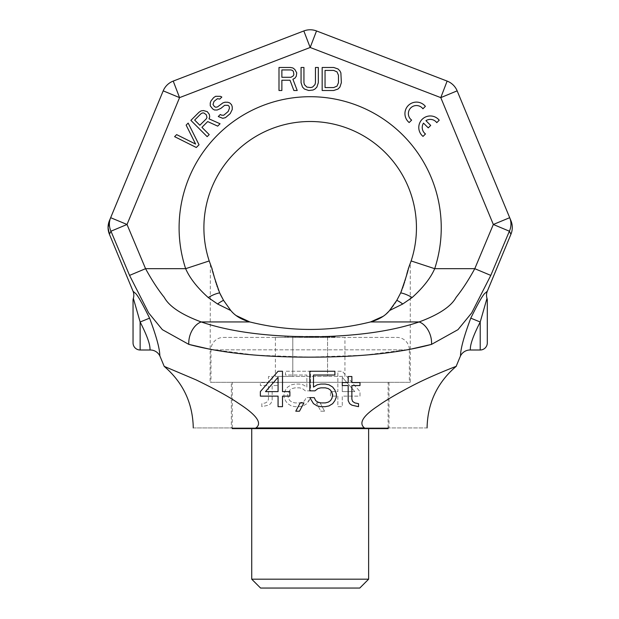 <?xml version="1.0" encoding="UTF-8"?>
<svg xmlns="http://www.w3.org/2000/svg" width="619" height="619" viewBox="0 0 619 619"><rect width="100%" height="100%" fill="white"/><g stroke="black" fill="none" stroke-linecap="round" stroke-linejoin="round"><path stroke-width="0.46" stroke-dasharray="3.1 2.32" d="M509.692 217.695A17.711 17.139 -22.5 0 1 509.383 231.212L493.328 224.473L509.692 217.695L510.938 220.697M163.199 90.846A17.711 17.711 0 0 1 173.219 81.089L179.564 97.624L163.199 90.846A17.711 17.711 0 0 1 173.219 81.089L303.828 30.95L310.173 47.485L440.782 97.624L493.328 224.473L474.781 268.685C468.629 279.943 462.401 289.506 456.095 297.36C451.197 306.428 438.879 314.622 419.14 321.942L370.557 321.942C330.298 331.939 290.048 331.939 249.79 321.942L201.206 321.942C181.468 314.622 169.157 306.428 164.252 297.36C157.946 289.506 151.717 279.95 145.566 268.685L127.019 224.473L179.564 97.624L310.173 47.485L316.518 30.95A17.711 17.711 0 0 0 303.828 30.95A17.711 17.711 0 0 1 316.518 30.95M109.416 220.697L110.654 217.695L127.019 224.473L110.963 231.212A17.711 17.139 22.5 0 1 110.654 217.695L109.416 220.697M109.416 234.261L110.963 231.212L129.557 275.401L145.566 268.685L185.646 268.685L209.207 260.947A106.275 106.275 0 0 1 310.173 121.502A106.275 106.275 0 0 1 411.14 260.947L408.586 267.895M460.219 356.552C461.263 355.198 458.331 351.399 470.78 318.151C478.634 302.165 483.547 293.739 485.528 292.864L487.339 291.154M164.205 366.378L195.975 379.826C215.048 389.088 229.123 396.856 238.199 403.124C256.645 414.97 262.557 423.241 255.918 427.93L364.429 427.93C446.98 427.93 446.98 427.93 364.429 427.93C358.463 423.133 363.043 415.767 378.163 405.832C385.389 400.57 397.011 393.746 413.02 385.374C431.869 375.54 458.609 365.349 456.149 366.378M160.128 356.552C159.091 355.252 162.023 351.406 149.574 318.151C141.736 302.204 136.822 293.77 134.81 292.857L133.008 291.154M510.93 234.261L509.383 231.212L490.79 275.401L471.678 312.928L457.975 329.664L431.528 344.381A17.711 11.691 71.4 0 0 419.14 321.942C392.848 330.902 359.09 335.838 317.88 336.767C269.884 337.046 230.995 332.109 201.206 321.942A17.711 11.691 108.6 0 0 188.818 344.381L162.371 329.664L148.668 312.928L129.557 275.401M410.25 349.271L364.08 355.198L310.173 357.148L256.266 355.198L210.096 349.271M337.85 371.253L342.276 371.253L359.987 391.603L359.987 396.121L342.276 396.121L342.276 406.675L337.85 406.675L337.85 396.121L330.469 396.121L330.469 391.603L337.85 391.603L337.85 371.253L342.276 371.253L359.987 391.603L359.987 396.121L342.276 396.121L342.276 406.675L337.85 406.675L337.85 396.121L330.469 396.121L330.469 391.603L337.85 391.603L337.85 371.253M324.565 411.194L320.874 411.194L316.448 402.907L320.139 402.907L324.565 411.194L320.874 411.194L316.448 402.907L320.139 402.907L324.565 411.194M310.545 390.844L305.376 390.844L302.428 388.585L299.472 387.834L295.046 387.834L292.091 388.585L289.878 390.094L287.665 394.613L288.4 398.381L289.878 400.648L292.091 402.149L295.046 402.907L299.472 402.907L302.428 402.149L304.641 400.648L306.111 397.63L310.545 397.63L306.854 403.658L303.163 405.917L299.472 406.675L295.046 406.675L291.356 405.917L287.665 403.658L285.452 400.648L283.974 396.88L283.974 393.862L285.452 390.094L287.665 387.076L291.356 384.817L295.046 384.066L299.472 384.066L303.163 384.817L306.854 387.076L306.854 375.021L285.452 375.021L285.452 371.253L310.545 371.253L310.545 390.844L305.376 390.844L302.428 388.585L299.472 387.834L295.046 387.834L292.091 388.585L289.878 390.094L287.665 394.613L288.4 398.381L289.878 400.648L292.091 402.149L295.046 402.907L299.472 402.907L302.428 402.149L304.641 400.648L306.111 397.63L310.545 397.63L309.067 400.648L306.854 403.658L303.163 405.917L299.472 406.675L295.046 406.675L291.356 405.917L287.665 403.658L285.452 400.648L283.974 396.88L283.974 393.862L285.452 390.094L287.665 387.076L291.356 384.817L295.046 384.066L299.472 384.066L303.163 384.817L306.854 387.076L306.854 375.021L285.452 375.021L285.452 371.253L310.545 371.253L310.545 390.844M261.837 406.675L261.837 403.658L265.52 402.907L267.741 401.398L268.476 399.139L268.476 385.567L260.359 385.567L260.359 382.557L268.476 382.557L268.476 376.522L272.167 376.522L272.167 382.557L278.07 382.557L278.07 385.567L272.167 385.567L272.167 400.648L270.689 403.658L268.476 405.166L261.837 406.675L261.837 403.658L265.52 402.907L267.741 401.398L268.476 399.139L268.476 385.567L260.359 385.567L260.359 382.557L268.476 382.557L268.476 376.522L272.167 376.522L272.167 382.557L278.07 382.557L278.07 385.567L272.167 385.567L272.167 400.648L270.689 403.658L268.476 405.166L261.837 406.675M342.276 391.603L354.826 391.603L342.276 377.281L342.276 391.603L354.826 391.603L342.276 377.281L342.276 391.603M260.359 391.603L260.359 396.121L278.07 396.121L278.07 406.675M289.878 391.603L282.496 391.603L282.496 371.253L278.07 371.253M299.472 411.194L303.898 402.907L300.207 402.907L295.781 411.194M332.682 396.121L330.469 400.648L328.256 402.149L325.3 402.907L320.874 402.907L317.926 402.149L315.705 400.648L314.235 397.63L309.802 397.63M336.372 396.88L336.372 393.862L334.894 390.094L332.682 387.076L328.991 384.817L325.3 384.066L320.874 384.066L317.183 384.817L313.493 387.076L313.493 375.021L334.894 375.021L334.894 371.253M309.802 371.253L309.802 390.844M358.517 406.675L358.517 403.658L354.826 402.907L352.613 401.398L351.871 399.139L351.871 385.567M359.987 385.567L359.987 382.557L351.871 382.557L351.871 376.522L348.18 376.522M348.18 382.557L342.276 382.557M348.18 385.567L348.18 400.648M265.52 391.603L278.07 377.281L278.07 391.603L265.52 391.603M470.038 349.998C471.113 349.015 467.848 346.183 480.212 322.004L470.78 318.151M480.212 349.998L480.212 322.004L486.991 298.335M150.309 349.998C149.241 349.062 152.506 346.191 140.134 322.004L133.356 298.335M487.3 300.401L487.3 342.911M149.574 318.151L140.134 322.004L140.134 349.998M133.046 342.911L133.046 300.401M255.918 427.93C173.366 427.93 173.366 427.93 255.918 427.93M388.995 427.93L231.351 427.93L388.995 427.93L388.995 382.318L231.351 382.318L231.351 427.93M388.995 382.318L231.351 382.318M410.25 382.318L210.096 382.318L410.25 382.318L410.25 263.547M210.754 265.334L210.421 264.437L210.754 265.334M210.383 264.321L210.096 382.318M211.76 267.895L209.207 260.947A106.275 106.275 0 0 1 310.173 121.502A106.275 106.275 0 0 1 411.14 260.947L434.7 268.685C430.638 278.032 423.11 287.649 412.115 297.538L402.745 304.006L389.544 310.521L388.817 311.357M210.096 263.547L210.39 264.344M383.169 316.309L386.039 314.088M393.452 305.438L394.907 303.318M412.115 297.538A24.799 10.368 38.9 0 0 400.694 292.88L400.779 292.671M401.855 290.017L402.567 288.144M403.101 286.651L403.456 285.63M403.882 284.345L404.238 283.239M404.586 282.109L405.019 280.655M405.607 278.604L405.963 277.32M406.35 275.873L406.722 274.465M407.016 273.343L407.132 272.878M407.387 271.903L407.573 271.223M407.844 270.217L408.223 268.925M212.24 269.296L212.89 271.648M213.153 272.639L213.416 273.652M213.632 274.496L213.864 275.362M214.081 276.182L214.468 277.629M214.948 279.347L215.482 281.188M215.892 282.543L216.263 283.719M216.518 284.492L216.952 285.8M217.323 286.876L218.027 288.802M218.6 290.303L219.629 292.81M231.947 311.814L230.802 310.521L217.602 304.006L208.232 297.538A24.799 10.368 141.1 0 1 219.66 292.88L220.209 294.118M232.821 312.711L236.102 315.535M208.232 297.538C197.237 287.649 189.708 278.032 185.646 268.685A131.073 131.073 0 0 1 310.173 96.703A131.073 131.073 0 0 1 434.7 268.685L474.781 268.685L490.79 275.401M281.869 80.222L290.025 80.222L293.863 90.506L297.221 90.506L292.903 79.24L294.822 78.257L296.261 76.299L296.741 72.872L294.822 69.444L292.903 67.974L290.504 67.479L278.991 67.479L278.991 90.506L281.869 90.506L281.869 80.222M318.328 82.667L318.328 67.479L315.45 67.479L315.45 82.667L314.97 84.625L312.572 87.078L310.653 87.565L306.815 87.078L304.416 84.625L303.937 82.667L303.937 67.479L301.058 67.479L301.058 82.667L302.498 87.078L304.416 89.035L308.734 90.506L313.052 90.018L314.97 89.035L316.889 87.078L318.328 82.667M333.68 67.479L322.166 67.479L322.166 90.506L333.68 90.506L337.997 89.035L339.916 87.078L341.355 82.667L340.876 72.872L339.916 70.906L337.997 68.949L333.68 67.479M199.032 144.792L188.176 123.08L186.141 125.115L195.596 144.065L176.639 134.617L174.604 136.652L196.316 147.5L199.032 144.792M201.933 127.336L207.698 121.572L217.687 126.137L220.062 123.761L209.044 118.848L209.702 116.798L209.338 114.391L207.249 111.629L203.473 110.561L201.074 110.878L199.032 112.225L190.892 120.365L207.172 136.652L209.207 134.617L201.933 127.336M219.799 99.079L221.834 97.044L220.457 96.34L215.66 96.293L213.617 97.64L210.909 101.036L210.243 103.087L210.274 105.834L212.704 108.944L214.429 109.989L217.176 110.02L220.929 108.34L224.666 105.3L228.094 105.331L229.131 106.375L229.494 108.093L228.163 111.505L223.745 115.227L221.687 115.204L220.31 114.507L218.275 116.542L222.747 118.306L225.478 117.649L230.237 113.587L232.249 109.493L232.226 106.747L231.514 104.681L229.781 102.955L227.722 102.243L224.976 102.212L222.925 102.878L217.486 106.932L215.776 107.257L214.398 106.561L213.006 104.487L213.996 101.415L217.401 98.707L219.799 99.079M425.377 106.344A11.513 11.513 0 0 0 408.308 105.478A11.513 11.513 0 0 0 409.174 122.547L411.627 120.101A8.078 8.078 0 0 1 410.737 107.907A8.078 8.078 0 0 1 422.924 108.797L425.377 106.344M439.227 120.202A11.513 11.513 0 0 0 422.158 119.328A11.513 11.513 0 0 0 423.025 136.397L425.477 133.952A8.078 8.078 0 0 1 423.497 123.119L428.247 127.87L430.692 125.425L425.942 120.674A8.078 8.078 0 0 1 436.774 122.647L439.227 120.202M290.984 77.282L281.869 77.282L281.869 69.932L290.984 69.932L292.423 70.419L293.383 71.402L293.863 74.342L293.383 75.812L290.984 77.282M325.045 70.419L333.68 70.419L337.038 71.889L338.477 75.317L338.477 82.667L337.038 86.095L333.68 87.565L325.045 87.565L325.045 70.419M206.297 118.817L199.852 125.262L194.66 120.063L201.105 113.617L202.467 112.944L203.837 112.96L206.259 114.701L206.97 117.448L206.297 118.817M457.147 90.846L440.782 97.624L447.127 81.089A17.711 17.711 0 0 1 457.147 90.846A17.711 17.711 0 0 0 447.127 81.089M217.602 304.006A24.799 11.018 128.5 0 1 223.536 300.331M402.745 304.006A24.799 11.018 51.5 0 0 396.81 300.331M260.576 588.05L359.771 588.05M251.724 579.191L368.622 579.191M251.724 428.634L368.622 428.634L251.724 428.634M232.241 428.634L388.105 428.634M232.241 427.93L232.241 382.318L388.105 382.318L388.105 427.93M232.241 382.318L388.105 382.318M210.986 382.318L409.36 382.318L409.36 349.82L210.986 349.82L409.36 349.82A12.395 12.395 0 0 0 396.965 337.417L223.382 337.417A12.395 12.395 0 0 0 210.986 349.82L210.986 382.318L409.36 382.318M223.382 337.417L396.965 337.417M292.787 337.417L327.559 337.417L275.401 337.417L292.787 337.417L292.787 376.383L327.559 376.383L275.401 376.383L292.787 376.383L292.787 337.417M344.945 337.417L327.559 337.417L344.945 337.417L344.945 376.383L327.559 376.383L344.945 376.383M300.579 337.417L285.08 337.417L300.579 337.417L300.579 336.357L302.792 336.357L285.08 336.357L300.579 336.357L300.579 337.417M317.926 337.417L305.747 337.417L317.926 337.417L317.926 336.357L318.661 336.357L305.747 336.357L318.661 336.357L317.926 336.357L317.926 337.417M334.159 337.417L321.981 337.417L334.159 337.417L334.159 336.357L334.894 336.357L321.981 336.357L334.894 336.357L334.159 336.357L334.159 337.417M327.559 337.417L327.559 376.383L327.559 337.417M275.401 337.417L275.401 376.383M295.41 337.417L295.41 336.357M292.462 337.417L292.462 336.357M287.293 337.417L287.293 336.357L287.293 337.417M285.08 337.417L285.08 336.357L285.08 337.417M288.4 337.417L288.4 336.357M293.94 337.417L293.94 336.357M299.472 337.417L299.472 336.357M302.792 337.417L302.792 336.357L302.792 337.417M306.111 336.357L307.96 336.357L306.111 336.357L306.111 337.417L306.111 336.357M319.033 336.357L319.033 337.417L319.033 336.357M322.352 336.357L324.194 336.357L322.352 336.357L322.352 337.417L322.352 336.357M335.266 336.357L335.266 337.417L335.266 336.357M318.661 337.417L318.661 336.357L318.661 337.417M316.82 337.417L316.82 336.357M315.342 337.417L315.342 336.357M313.864 337.417L313.864 336.357M310.908 337.417L310.908 336.357M309.438 337.417L309.438 336.357M307.96 337.417L307.96 336.357L307.96 337.417M306.854 337.417L306.854 336.357M305.747 337.417L305.747 336.357M307.589 337.417L307.589 336.357M308.695 337.417L308.695 336.357L308.695 337.417M311.28 337.417L311.28 336.357M313.493 337.417L313.493 336.357M316.077 337.417L316.077 336.357L316.077 337.417M317.183 337.417L317.183 336.357L317.183 337.417M316.448 337.417L316.448 336.357M313.129 337.417L313.129 336.357M311.651 337.417L311.651 336.357M314.97 337.417L314.97 336.357M309.802 337.417L309.802 336.357M306.482 337.417L306.482 336.357M312.022 337.417L312.022 336.357M312.757 337.417L312.757 336.357M318.29 337.417L318.29 336.357L318.29 337.417M317.555 337.417L317.555 336.357M334.894 337.417L334.894 336.357L334.894 337.417M333.053 337.417L333.053 336.357M331.575 337.417L331.575 336.357M330.097 337.417L330.097 336.357M327.149 337.417L327.149 336.357M325.671 337.417L325.671 336.357M324.194 337.417L324.194 336.357L324.194 337.417M323.087 337.417L323.087 336.357M321.981 337.417L321.981 336.357M323.83 337.417L323.83 336.357M324.936 337.417L324.936 336.357L324.936 337.417M327.521 337.417L327.521 336.357M329.734 337.417L329.734 336.357M332.318 337.417L332.318 336.357L332.318 337.417M333.424 337.417L333.424 336.357L333.424 337.417M332.682 337.417L332.682 336.357M329.362 337.417L329.362 336.357M327.884 337.417L327.884 336.357M331.204 337.417L331.204 336.357M326.043 337.417L326.043 336.357M322.723 337.417L322.723 336.357M328.256 337.417L328.256 336.357M328.991 337.417L328.991 336.357M334.531 337.417L334.531 336.357L334.531 337.417M333.788 337.417L333.788 336.357"/><path stroke-width="0.93" d="M486.991 298.335A7.088 7.088 0 0 1 487.3 300.401L487.3 342.911A7.088 7.088 0 0 1 480.212 349.998L480.212 322.004C467.848 346.183 471.113 349.015 470.038 349.998A10.631 10.631 -39.4 0 0 460.219 356.552L456.149 366.378C458.609 365.349 431.869 375.54 413.02 385.374C397.011 393.746 385.389 400.57 378.163 405.832C363.043 415.767 358.463 423.133 364.429 427.93C446.98 427.93 446.98 427.93 364.429 427.93L255.918 427.93C262.557 423.241 256.645 414.97 238.199 403.124C229.123 396.856 215.048 389.088 195.975 379.826L164.205 366.378L160.128 356.552C159.091 355.252 162.023 351.406 149.574 318.151C141.736 302.204 136.822 293.77 134.81 292.857L133.008 291.154L109.416 234.261A17.711 17.711 22.5 0 1 109.416 220.697L163.199 90.846A17.711 17.711 0 0 1 173.219 81.089L303.828 30.95A17.711 17.711 0 0 1 316.518 30.95L447.127 81.089A17.711 17.711 0 0 1 457.147 90.846L510.938 220.697A17.711 17.711 157.5 0 1 510.93 234.261L487.339 291.154A10.631 10.631 -155.5 0 0 486.991 298.335L486.727 297.29L486.991 298.335L480.212 322.004L470.78 318.151C478.634 302.165 483.547 293.739 485.528 292.864L487.339 291.154M316.518 30.95L310.173 47.485L303.828 30.95A17.711 17.711 0 0 1 316.518 30.95L447.127 81.089A17.711 17.711 0 0 1 457.147 90.846L509.692 217.695L493.328 224.473L474.781 268.685C468.629 279.943 462.401 289.506 456.095 297.36C451.197 306.428 438.879 314.622 419.14 321.942L370.557 321.942C330.298 331.939 290.048 331.939 249.79 321.942C241.364 319.566 235.034 315.76 230.802 310.521L223.536 300.331L219.66 292.88C215.095 279.935 212.456 271.602 211.76 267.895L209.207 260.947A106.275 106.275 0 0 1 310.173 121.502A106.275 106.275 0 0 1 411.14 260.947L408.586 267.895C407.983 271.284 405.344 279.618 400.694 292.88L396.81 300.331L389.544 310.521C385.32 315.76 378.983 319.566 370.557 321.942L383.169 316.309M109.416 220.697L108.062 227.645L109.416 234.261L110.963 231.212A17.711 17.139 -157.5 0 1 110.654 217.695L163.199 90.846L179.564 97.624L310.173 47.485L440.782 97.624L493.328 224.473L509.383 231.212L490.79 275.401L471.678 312.928L457.975 329.664L431.528 344.381L410.25 349.271M210.096 349.271L188.818 344.381L162.371 329.664L148.668 312.928L129.557 275.401L110.963 231.212L127.019 224.473L179.564 97.624L173.219 81.089A17.711 17.711 0 0 0 163.199 90.846M460.219 356.552C461.263 355.198 458.331 351.399 470.78 318.151M236.102 315.535L249.79 321.942L201.206 321.942C230.995 332.109 269.884 337.046 317.88 336.767C359.09 335.838 392.848 330.902 419.14 321.942A17.711 11.691 -108.6 0 1 431.528 344.381C402.025 352.397 364.398 356.637 318.661 357.109C265.597 357.643 222.314 353.395 188.818 344.381A17.711 11.691 -71.4 0 1 201.206 321.942C181.468 314.622 169.157 306.428 164.252 297.36C157.946 289.506 151.717 279.95 145.566 268.685L127.019 224.473L110.654 217.695M509.692 217.695L509.692 217.695A17.711 17.139 157.5 0 1 509.383 231.212L510.93 234.261M278.07 371.253L260.359 391.603L260.359 396.121L278.07 396.121L278.07 406.675L282.496 406.675L282.496 396.121L289.878 396.121L289.878 391.603L282.496 391.603L282.496 371.253L278.07 371.253L260.359 391.603M295.781 411.194L299.472 411.194L303.898 402.907L300.207 402.907L295.781 411.194L299.472 411.194M309.802 390.844L314.97 390.844L317.926 388.585L320.874 387.834L325.3 387.834L328.256 388.585L330.469 390.094L332.682 394.613L331.946 398.381L330.469 400.648L328.256 402.149L325.3 402.907L320.874 402.907L317.926 402.149L315.705 400.648L314.235 397.63L309.802 397.63L313.493 403.658L317.183 405.917L320.874 406.675L325.3 406.675L328.991 405.917L332.682 403.658L334.894 400.648L336.372 396.88L336.372 393.862L334.894 390.094L332.682 387.076L328.991 384.817L325.3 384.066L320.874 384.066L317.183 384.817L313.493 387.076L313.493 375.021L334.894 375.021L334.894 371.253L309.802 371.253L309.802 390.844L314.97 390.844L317.926 388.585L320.874 387.834L325.3 387.834L328.256 388.585L330.469 390.094L331.946 392.353L332.682 396.121M351.871 385.567L359.987 385.567L359.987 382.557L351.871 382.557L351.871 376.522L348.18 376.522L348.18 382.557L342.276 382.557L342.276 385.567L348.18 385.567L348.18 400.648L349.658 403.658L351.871 405.166L358.517 406.675L358.517 403.658L354.826 402.907L352.613 401.398L351.871 399.139L351.871 385.567L359.987 385.567M160.128 356.552A10.631 10.631 62.5 0 0 150.309 349.998C149.241 349.062 152.506 346.191 140.134 322.004L133.356 298.335A10.631 10.631 155.4 0 0 133.008 291.154M149.574 318.151L140.134 322.004L140.134 349.998A7.088 7.088 0 0 1 133.046 342.911L133.046 300.401A7.088 7.088 0 0 1 133.356 298.335L133.619 297.298M255.918 427.93C173.366 427.93 173.366 427.93 255.918 427.93M490.79 275.401L474.781 268.685L434.7 268.685C430.638 278.032 423.11 287.649 412.115 297.538L402.745 304.006L389.544 310.521L393.452 305.438M220.209 294.118L223.536 300.331L230.802 310.521L217.602 304.006L208.232 297.538C197.237 287.649 189.708 278.032 185.646 268.685L209.207 260.947A106.275 106.275 0 0 1 310.173 121.502A106.275 106.275 0 0 1 411.14 260.947L434.7 268.685A131.073 131.073 0 0 0 310.173 96.703A131.073 131.073 0 0 0 185.646 268.685L145.566 268.685L129.557 275.401M402.745 304.006A24.799 11.018 -128.5 0 0 396.81 300.331L400.694 292.88A24.799 10.368 -141.1 0 1 412.115 297.538M386.094 314.042L388.817 311.357M394.907 303.318L396.81 300.331M400.779 292.671L401.855 290.017M402.567 288.144L403.101 286.651M403.456 285.63L403.882 284.345M404.238 283.239L404.586 282.109M405.019 280.655L405.607 278.604M405.963 277.32L406.35 275.873M406.722 274.465L407.016 273.343M407.132 272.878L407.387 271.903M407.573 271.223L407.844 270.217M408.223 268.925L408.586 267.895M211.76 267.895L212.24 269.296M212.89 271.648L213.153 272.639M213.416 273.652L213.632 274.496M213.864 275.362L214.081 276.182M214.468 277.629L214.948 279.347M215.482 281.188L215.892 282.543M216.263 283.719L216.518 284.492M216.952 285.8L217.323 286.876M218.027 288.802L218.6 290.303M219.629 292.81L219.66 292.88A24.799 10.368 -38.9 0 0 208.232 297.538M231.947 311.814L232.821 312.711M447.127 81.089L440.782 97.624L457.147 90.846M217.602 304.006A24.799 11.018 -51.5 0 1 223.536 300.331M281.869 80.222L290.025 80.222L293.863 90.506L297.221 90.506L292.903 79.24L294.822 78.257L296.261 76.299L296.741 72.872L294.822 69.444L292.903 67.974L290.504 67.479L278.991 67.479L278.991 90.506L281.869 90.506L281.869 80.222M425.377 106.344A11.513 11.513 0 0 0 408.308 105.478A11.513 11.513 0 0 0 409.174 122.547L411.627 120.101A8.078 8.078 0 0 1 410.737 107.907A8.078 8.078 0 0 1 422.924 108.797L425.377 106.344M439.227 120.202A11.513 11.513 0 0 0 422.158 119.328A11.513 11.513 0 0 0 423.025 136.397L425.477 133.952A8.078 8.078 0 0 1 423.497 123.119L428.247 127.87L430.692 125.425L425.942 120.674A8.078 8.078 0 0 1 436.774 122.647L439.227 120.202M290.984 77.282L281.869 77.282L281.869 69.932L290.984 69.932L292.423 70.419L293.383 71.402L293.863 74.342L293.383 75.812L290.984 77.282M318.328 82.667L318.328 67.479L315.45 67.479L315.45 82.667L314.97 84.625L312.572 87.078L310.653 87.565L306.815 87.078L304.416 84.625L303.937 82.667L303.937 67.479L301.058 67.479L301.058 82.667L302.498 87.078L304.416 89.035L308.734 90.506L313.052 90.018L314.97 89.035L316.889 87.078L318.328 82.667M333.68 67.479L322.166 67.479L322.166 90.506L333.68 90.506L337.997 89.035L339.916 87.078L341.355 82.667L340.876 72.872L339.916 70.906L337.997 68.949L333.68 67.479M325.045 70.419L333.68 70.419L337.038 71.889L338.477 75.317L338.477 82.667L337.038 86.095L333.68 87.565L325.045 87.565L325.045 70.419M199.032 144.792L188.176 123.08L186.141 125.115L195.596 144.065L176.639 134.617L174.604 136.652L196.316 147.5L199.032 144.792M201.933 127.336L207.698 121.572L217.687 126.137L220.062 123.761L209.044 118.848L209.702 116.798L209.338 114.391L207.249 111.629L203.473 110.561L201.074 110.878L199.032 112.225L190.892 120.365L207.172 136.652L209.207 134.617L201.933 127.336M206.297 118.817L199.852 125.262L194.66 120.063L201.105 113.617L202.467 112.944L203.837 112.96L206.259 114.701L206.97 117.448L206.297 118.817M219.799 99.079L221.834 97.044L220.457 96.34L215.66 96.293L213.617 97.64L210.909 101.036L210.243 103.087L210.274 105.834L212.704 108.944L214.429 109.989L217.176 110.02L220.929 108.34L224.666 105.3L228.094 105.331L229.131 106.375L229.494 108.093L228.163 111.505L223.745 115.227L221.687 115.204L220.31 114.507L218.275 116.542L222.747 118.306L225.478 117.649L230.237 113.587L232.249 109.493L232.226 106.747L231.514 104.681L229.781 102.955L227.722 102.243L224.976 102.212L222.925 102.878L217.486 106.932L215.776 107.257L214.398 106.561L213.006 104.487L213.996 101.415L217.401 98.707L219.799 99.079M278.07 406.675L282.496 406.675L282.496 396.121L289.878 396.121L289.878 391.603M265.52 391.603L278.07 377.281L278.07 391.603L265.52 391.603M334.894 371.253L309.802 371.253M309.802 397.63L313.493 403.658L317.183 405.917L320.874 406.675L325.3 406.675L328.991 405.917L332.682 403.658L334.894 400.648L336.372 396.88M348.18 400.648L349.658 403.658L351.871 405.166L358.517 406.675M342.276 382.557L342.276 385.567L348.18 385.567M348.18 376.522L348.18 382.557M368.622 579.191L251.724 579.191L260.576 588.05L359.771 588.05L368.622 579.191L368.622 428.634M251.724 579.191L251.724 428.634M232.241 427.93L232.241 428.634L388.105 428.634L388.105 427.93M470.038 349.998L480.212 349.998M140.134 349.998L150.309 349.998M427.079 427.93C427.582 403.077 437.277 382.557 456.149 366.378M164.205 366.378C183.069 382.557 192.764 403.077 193.275 427.93"/></g></svg>
